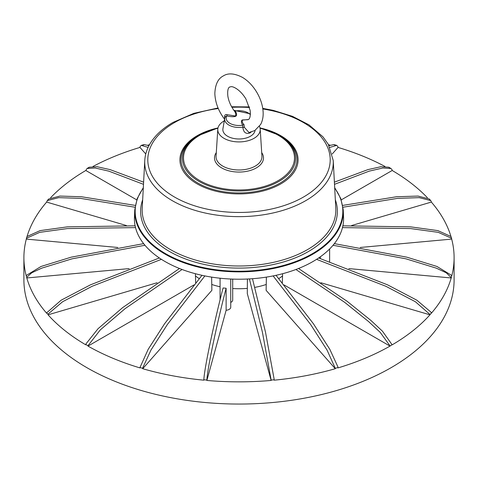 <?xml version="1.0" encoding="UTF-8"?>
<svg xmlns="http://www.w3.org/2000/svg" width="478" height="478" viewBox="0 0 478 478"><rect width="100%" height="100%" fill="white"/><g stroke="black" fill="none" stroke-linecap="round" stroke-linejoin="round"><path stroke-width="0.72" d="M343.24 209.908A104.282 60.204 180 0 1 343.252 210.177L343.557 217.347A104.586 60.383 180 0 1 239 279.218A104.586 60.383 180 0 1 134.443 217.347L134.748 210.177A104.282 60.204 180 0 1 134.76 209.92L137.216 198.525L143.322 187.633M259.435 126.371A21.217 12.249 180 0 1 260.205 129.215A21.217 12.249 180 0 1 239 141.918A21.217 12.249 180 0 1 217.795 129.215A21.217 12.249 180 0 1 223.997 121.006A21.217 12.249 180 0 1 224.296 120.838M260.002 127.943L279.015 135.19A56.589 32.671 180 0 1 279.015 181.395A56.589 32.671 180 0 1 198.985 181.395A56.589 32.671 180 0 1 198.985 135.19L197.988 135.764A57.999 33.484 180 0 0 197.994 183.116A57.999 33.484 180 0 0 280.006 183.116A57.999 33.484 180 0 0 280.012 135.764A57.999 33.484 180 0 0 279.827 135.656L279.827 135.656M360.209 247.473L451.686 239.108A215.1 124.184 180 0 1 454.1 257.66L454.1 279.869A215.1 124.184 180 0 1 239 404.053A215.1 124.184 180 0 1 23.9 279.869L23.9 257.66A215.1 124.184 180 0 1 26.314 239.108L26.529 238.247L39.74 232.344L67.332 228.58L135.525 227.612M247.401 279.021L247.299 293.588L271.128 380.452L271.128 380.058L274.169 379.777L274.133 379.168L265.517 332.222L252.48 278.71M271.128 380.452A215.1 124.184 180 0 1 206.872 380.452L206.872 380.058L203.831 379.777C204.632 365.724 215.757 315.719 223.089 287.971L226.124 288.252L226.124 310.264L206.872 380.452M211.611 277.109L211.874 290.349L142.719 368.711A215.1 124.184 180 0 0 203.831 380.177L203.831 379.777M142.719 368.711L142.82 367.713L150.946 350.087L167.414 324.431L204.877 275.914M193.901 284.954L87.994 346.096A215.1 124.184 180 0 0 139.976 367.905L139.976 367.51L142.719 368.317M87.994 346.096L87.994 345.702L85.819 344.447L85.974 343.873L98.056 328.703L122.685 307.587L179.483 268.487M157.119 282.743L48.045 314.829A215.1 124.184 180 0 0 85.819 344.841L85.819 344.447M48.045 314.829L48.242 313.891L62.642 301.72L92.182 286.262L161.427 259.333M129.174 268.6L26.792 277.963A215.1 124.184 180 0 0 46.653 313.245L46.653 312.851L48.045 314.434M26.792 277.963L27.013 277.061L31.745 272.795L41.688 268.158L72.058 258.825L144.971 245.268M23.9 257.66A215.1 124.184 180 0 0 26.314 276.206L26.792 277.569M135.113 225.819L67.398 226.859L40.08 230.623L27.013 236.491L26.314 238.713M27.103 236.311A215.1 124.184 180 0 1 46.653 202.075L47.274 200.599L58.74 197.647L80.519 198.376L134.999 207.237M50.602 197.731A215.1 124.184 180 0 1 85.819 170.479L87.062 168.483L95.164 167.999L108.799 171.136L143.496 184.329M93.025 166.452A215.1 124.184 180 0 1 139.976 147.415L140.078 146.644L141.279 145.378L148.12 147.391M147.851 145.175A215.1 124.184 180 0 1 149.471 144.738M328.529 144.738A215.1 124.184 180 0 1 330.149 145.175M332.228 153.976L338.024 147.415L337.922 146.644L336.721 145.378L329.88 147.391M338.024 147.415A215.1 124.184 180 0 1 384.975 166.452M341.274 199.87L392.181 170.479L392.026 169.684L390.938 168.483L382.836 167.999L369.201 171.136L334.504 184.329M392.181 170.479A215.1 124.184 180 0 1 427.398 197.731M351.617 225.526L431.347 202.075L431.156 201.25L430.726 200.599L419.26 197.647L397.481 198.376L343.001 207.237M431.347 202.075A215.1 124.184 180 0 1 450.897 236.311M342.887 225.819L410.602 226.859L437.92 230.623L450.987 236.491L451.686 238.713L451.471 238.247L438.26 232.344L410.668 228.58L342.475 227.612M451.686 239.108L451.686 238.713M454.1 257.66A215.1 124.184 180 0 1 451.686 276.206L451.471 275.304L436.94 266.461L406.832 257.176L334.361 243.631M348.826 268.6L451.208 277.963L451.686 275.812M451.208 277.963A215.1 124.184 180 0 1 431.347 313.245L431.156 312.307L416.87 300.208L387.544 284.834L318.641 257.971M320.881 282.743L429.955 314.829L431.347 312.851M429.955 314.829A215.1 124.184 180 0 1 392.181 344.841L382.448 331.176L370.791 320.338L346.968 301.176L298.517 268.487M284.099 284.954L390.006 346.096L392.181 344.626M390.006 346.096A215.1 124.184 180 0 1 338.024 367.905L337.922 366.907L329.826 349.334L313.413 323.749L276.033 275.304M266.389 277.109L266.127 290.349L335.281 368.711L335.281 368.317L338.024 367.51M335.281 368.711A215.1 124.184 180 0 1 274.169 380.177L274.169 379.777M451.208 277.569L446.255 272.795L436.312 268.158L405.942 258.825L333.029 245.268M329.629 248.972L329.629 261.669M117.791 247.473L26.314 239.108M206.872 380.058C207.673 366.005 218.799 315.994 226.124 288.252M145.772 153.976L139.976 147.415M136.726 199.87L85.819 170.479M126.383 225.526L46.653 202.075M230.737 302.413A5.33 3.077 0 0 0 232.708 300.023L232.708 279.104M226.124 310.264A5.33 3.077 0 0 0 230.737 307.217L230.737 279.027M282.54 275.937A53.835 31.082 180 0 1 278.811 278.584M266.24 284.464A53.835 31.082 180 0 1 254.756 287.38M247.335 288.365A53.835 31.082 180 0 1 232.708 288.527M220.077 286.758A53.835 31.082 180 0 1 211.76 284.464M199.189 278.584A53.835 31.082 180 0 1 195.46 275.937M282.606 273.715L282.325 282.803M390.006 345.881L380.225 332.383L368.514 321.503L344.59 302.275L295.924 269.49M335.281 368.317L327.054 350.087L310.586 324.431L273.123 275.914M271.128 380.058L262.47 332.455L249.42 278.913M139.976 367.51L148.174 349.334L164.587 323.749L201.967 275.304M195.394 273.715L195.675 282.803M87.994 345.702L100.308 329.88L125.069 308.674L182.076 269.49M46.653 312.851L61.13 300.208L90.456 284.834L159.359 257.971M26.314 275.812L26.529 275.304L41.06 266.461L71.168 257.176L143.639 243.631M48.045 200.091L48.672 199.015L59.959 196.07L81.409 196.745L135.28 205.409M88.388 167.981L89.237 167.228L97.022 166.703L110.089 169.618L143.615 182.16M143.006 145.36L144.021 144.571L148.981 145.647M334.994 145.36L333.979 144.571L329.019 145.647M389.612 167.981L388.763 167.228L380.978 166.703L367.911 169.618L334.385 182.16M429.955 200.091L429.328 199.015L418.041 196.07L396.591 196.745L342.72 205.409M429.955 314.434L415.358 301.72L385.818 286.262L316.573 259.333M320.332 256.794L320.332 258.526M224.744 119.434C218.524 111.278 215.225 102.639 214.837 93.521C215.237 84.469 218.034 78.625 223.232 75.972C228.126 72.799 234.59 73.295 242.627 77.478C248.255 80.949 252.993 85.926 256.847 92.397C260.791 99.137 262.894 105.937 263.157 112.796C263.288 117.146 262.446 121.042 260.624 124.495L254.768 130.59L248.972 132.502L244.455 127.465L243.9 124.346C242.346 122.995 241.886 121.573 242.513 120.086L248.381 119.53C248.536 119.428 250.974 118.658 250.143 110.4L245.925 99C240.099 89.237 232.666 86.183 231.059 86.709L229.619 87.032C229.464 87.133 227.026 87.904 227.857 96.162C228.633 100.96 230.635 105.674 233.856 110.304L234.101 110.669C235.654 112.605 236.114 114.385 235.487 116.029L227.158 114.678L226.715 115.981L225.18 116.955A14.346 8.281 0 0 0 224.726 118.359L222.927 128.725A16.15 9.327 0 0 0 232.087 138.082A16.15 9.327 0 0 0 250.418 136.248A16.15 9.327 0 0 0 255.097 130.386M235.14 111.201L235.325 111.004C236.837 113.621 236.986 115.365 235.774 116.238C234.166 116.937 231.143 116.847 226.715 115.981A12.822 7.403 0 0 0 229.93 123.336A12.822 7.403 0 0 0 242.675 125.194C241.163 122.589 241.014 120.844 242.226 119.96L248.034 119.691M251.099 132.095L250.042 132.92C245.817 134.318 243.427 132.4 242.86 127.16L242.675 125.194L243.9 124.346M244.455 127.465L242.86 127.16A14.346 8.281 0 0 1 224.726 118.359L225.258 116.704M227.158 114.678C225.747 114.314 224.917 114.768 224.672 116.04L225.18 116.955M224.672 116.04L224.594 119.088M234.101 110.669L235.325 111.004A12.822 7.403 0 0 1 250.358 114.666M343.252 210.177A104.282 60.204 180 0 1 239 271.868A104.282 60.204 180 0 1 134.748 210.177M334.702 188.057A103.822 59.941 180 0 1 239 271.241A103.822 59.941 180 0 1 143.298 188.057M335.329 199.786A98.372 56.792 180 0 1 239 268.092A98.372 56.792 180 0 1 142.671 199.786M144.768 160.53L142.211 208.372A96.837 55.908 0 0 0 239 266.001A96.837 55.908 0 0 0 335.789 208.372L333.232 160.53A94.274 54.426 180 0 1 239 216.642A94.274 54.426 180 0 1 144.768 160.53A94.274 54.426 180 0 1 144.774 160.494C145.097 154.89 146.752 149.483 149.739 144.26C154.657 135.818 162.401 128.54 172.976 122.422L193.817 113.352L218.052 107.968M262.751 108.369L273.183 110.346L292.5 116.351L308.955 124.836L322.931 136.798L328.261 144.26L333.226 160.494A94.274 54.426 180 0 1 333.232 160.53M217.795 129.215L216.062 156.246A22.956 13.253 0 0 0 239 169.989A22.956 13.253 0 0 0 261.938 156.246L260.205 129.215M261.705 152.625A24.492 14.137 180 0 1 239 172.062A24.492 14.137 180 0 1 216.295 152.625M260.08 128.283A55.502 32.044 180 0 1 287.123 173.89A55.502 32.044 180 0 1 205.259 183.367A55.502 32.044 180 0 1 199.756 135.268A55.502 32.044 180 0 1 217.92 128.283M197.988 135.764L217.998 127.943M260.002 127.931A59.075 34.105 180 0 1 290.732 176.28A59.075 34.105 180 0 1 203.497 187.071A59.075 34.105 180 0 1 197.223 135.692A59.075 34.105 180 0 1 217.998 127.931M262.84 108.984A91.202 52.652 180 0 1 321.586 182.148A91.202 52.652 180 0 1 186.623 202.911A91.202 52.652 180 0 1 174.512 122.577A91.202 52.652 180 0 1 218.291 108.53M231.932 107.311A91.202 52.652 180 0 1 249.528 107.508M250.108 132.322A1.536 0.89 -120 0 0 250.042 132.92M343.24 209.92L340.784 198.525L334.678 187.633M279.015 135.19L280.012 135.764M249.367 106.923L231.621 106.761M48.672 199.015L47.274 200.599M89.237 167.228L87.062 168.483M144.021 144.571L141.279 145.378M336.721 145.378L333.979 144.571M390.938 168.483L388.763 167.228M430.726 200.599L429.328 199.015M220.077 278.22L220.077 299.837M250.394 113.854L233.85 110.299"/></g></svg>
